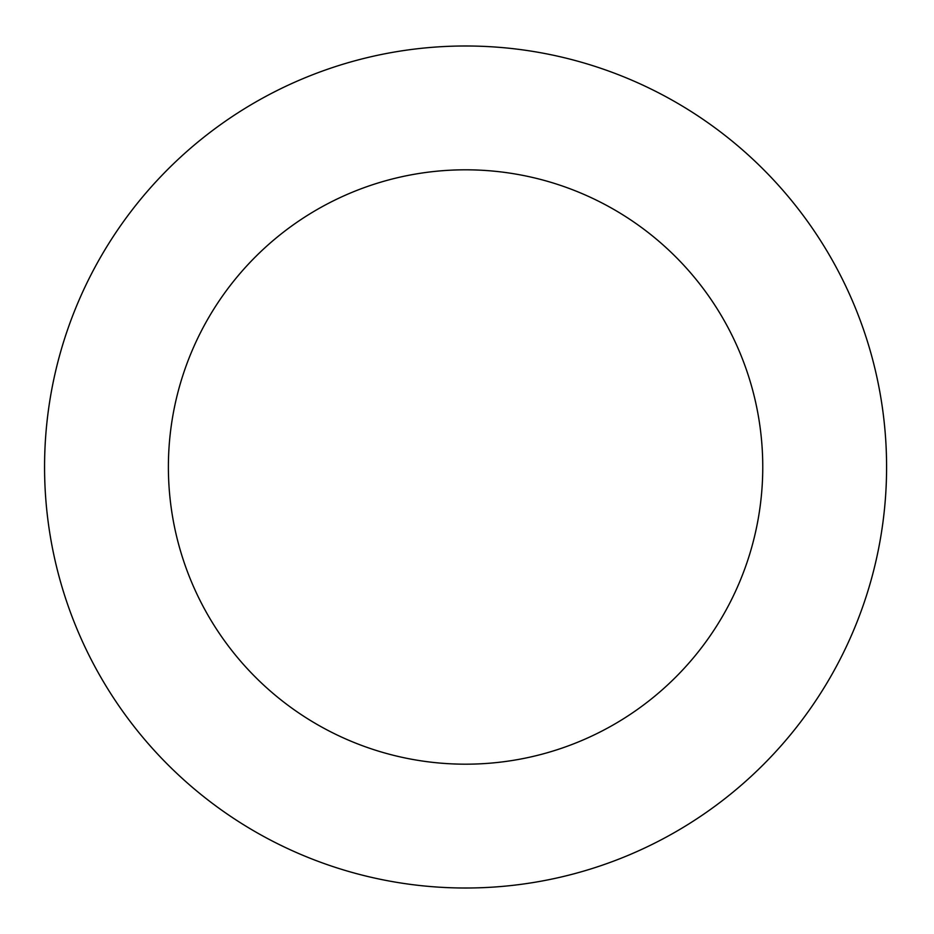 <?xml version="1.0" encoding="UTF-8"?>
<svg xmlns="http://www.w3.org/2000/svg" width="934" height="934" viewBox="0 0 934 934"><rect width="100%" height="100%" fill="white"/><g stroke="black" fill="none" stroke-linecap="round" stroke-linejoin="round"><path stroke-width="1.4" d="M762.763 467A297.187 297.187 0 0 0 316.988 209.625A297.187 297.187 0 0 0 316.988 724.375A297.187 297.187 0 0 0 762.763 467M886.588 467A421.012 421.012 0 0 0 255.075 102.39A421.012 421.012 0 0 0 255.075 831.61A421.012 421.012 0 0 0 886.588 467"/></g></svg>
